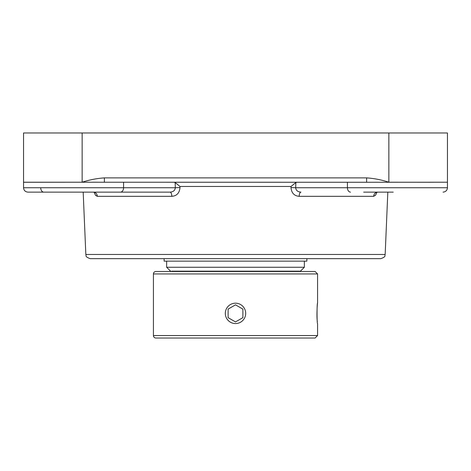 <?xml version="1.0" encoding="UTF-8"?>
<svg xmlns="http://www.w3.org/2000/svg" width="471" height="471" viewBox="0 0 471 471"><rect width="100%" height="100%" fill="white"/><g stroke="black" fill="none" stroke-linecap="round" stroke-linejoin="round"><path stroke-width="0.71" d="M370.436 258.667L100.564 258.667M235.5 258.667L380.786 258.667C386.773 256.524 384.348 255.517 385.166 254.47L85.834 254.47C86.652 255.517 84.227 256.524 90.214 258.667L235.5 258.667M375.976 194.511L375.34 195.43M373.686 196.319L375.546 195.177L376.877 192.245L376.105 192.68L377.66 192.127A4.38 3.98 90 0 0 373.686 196.319L299.162 196.319C294.216 195.918 291.496 192.998 290.99 187.558L295.682 187.741C295.976 190.461 297.743 191.927 300.993 192.127A4.38 1.831 -90 0 0 299.162 196.319M297.018 182.265L295.853 182.542L291.025 186.463L290.99 187.558M94.123 192.245L95.478 195.206L97.314 196.319L171.838 196.319C176.766 195.936 179.492 193.016 180.01 187.558L179.975 186.463L291.025 186.463M94.718 192.392L93.34 192.127A4.38 3.98 -90 0 1 97.314 196.319L95.66 195.43M422.805 182.253L447.45 182.218A4.38 4.38 0 0 1 447.45 182.265L447.45 187.741L295.682 187.741L295.853 182.542M23.55 177.885L23.55 182.265A4.38 4.38 0 0 1 23.55 182.218L366.626 182.265L366.626 177.885L104.374 177.885L104.374 182.265M171.838 196.319A4.38 1.831 90 0 0 170.007 192.127C173.246 191.933 175.018 190.472 175.318 187.741L23.55 187.741L23.55 182.265L40.712 182.265L27.442 182.236M366.626 182.265L447.45 182.218L447.45 132.975L447.45 177.885M104.374 177.885C96.796 178.403 89.384 179.851 82.142 182.218L40.712 182.265M430.288 182.265L388.858 182.218C381.575 179.84 374.162 178.397 366.626 177.885M442.987 182.242L443.558 182.236M23.55 132.975L23.55 182.218L23.55 132.975L388.858 132.975L388.858 182.265M179.975 186.463L175.147 182.542L175.318 187.741L180.01 187.558M175.147 182.542L173.982 182.265M363.653 192.127L393.232 192.127M27.93 192.127C25.269 191.862 23.809 190.402 23.55 187.741C23.809 190.402 25.269 191.862 27.93 192.127L170.007 192.127M123.573 182.265L123.573 187.741A4.38 3.097 90 0 1 120.476 192.127L48.195 192.127M447.45 132.975L388.858 132.975M235.5 323.565A10.191 10.191 0 0 1 225.309 313.38A10.191 10.191 0 0 1 235.5 303.189A10.191 10.191 0 0 1 245.691 313.38A10.191 10.191 0 0 1 235.5 323.565M242.895 317.648L235.5 321.917L228.105 317.648L228.105 309.111L235.5 304.843L242.895 309.111L242.895 317.648L242.895 309.111L235.5 304.843M228.105 309.111L228.105 317.648L235.5 321.917M306.862 258.667L306.862 261.128L164.138 261.128L164.138 258.667M239.403 322.794L239.015 322.941M155.895 338.025L315.105 338.025L317.572 335.558L153.428 335.558A2.467 2.467 0 0 0 155.895 338.025M167.735 271.484L303.265 271.484M315.105 271.484L155.895 271.484A2.467 2.467 0 0 0 153.428 273.945L317.572 273.945L315.105 271.484M317.572 335.558L317.572 323.565C316.877 324.195 316.877 302.565 317.572 303.189C317.36 302.635 316.441 316.506 317.348 321.605M228.294 320.586L227.046 319.067M299.35 271.166L171.65 271.166L171.65 271.484M171.65 271.166L300.445 271.166L304.36 267.257L166.64 267.257L170.555 271.166M82.142 132.975L82.142 182.265M350.524 192.127A4.38 3.097 -90 0 1 347.427 187.741L347.427 182.265M40.712 187.741A4.38 3.097 90 0 0 43.809 192.127M385.166 254.47L387.821 192.127M85.834 254.47L83.179 192.127M447.45 187.741C447.191 190.402 445.731 191.862 443.07 192.127C445.731 191.862 447.191 190.402 447.45 187.741M153.428 273.945L153.428 335.558M317.572 273.945L317.572 303.189M166.64 261.128L166.64 267.257M304.36 261.128L304.36 267.257"/></g></svg>
